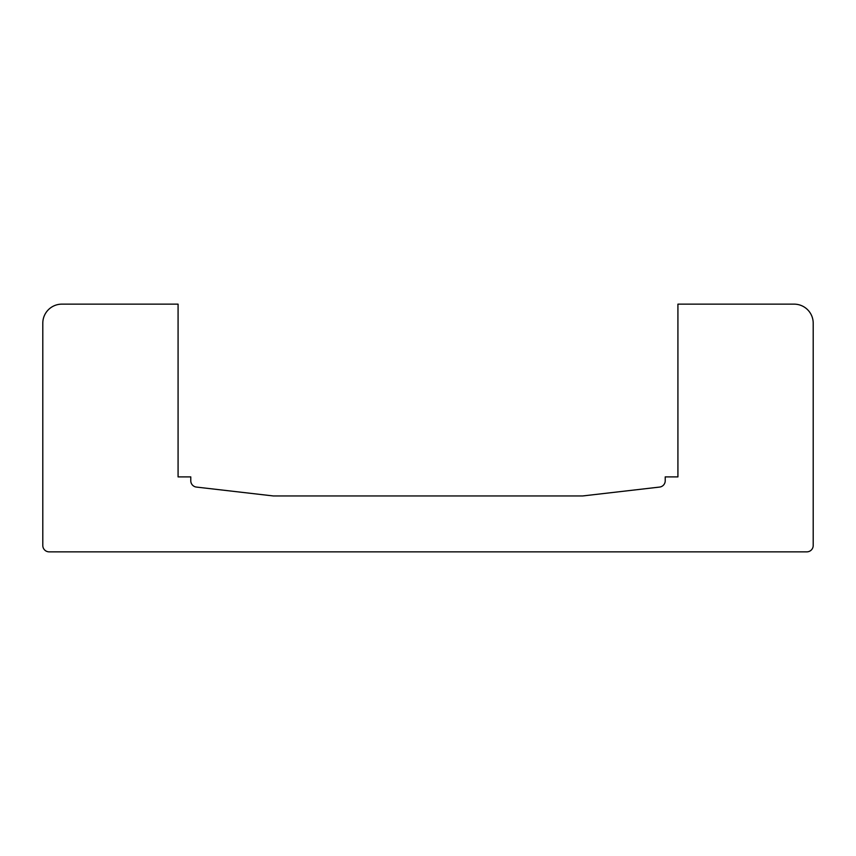 <?xml version="1.0" encoding="UTF-8"?>
<svg xmlns="http://www.w3.org/2000/svg" width="856" height="856" viewBox="0 0 856 856"><rect width="100%" height="100%" fill="white"/><g stroke="black" fill="none" stroke-linecap="round" stroke-linejoin="round"><path stroke-width="1.28" d="M61.857 304.148A19.057 19.057 0 0 0 42.8 323.204L42.8 545.497A6.356 6.356 0 0 0 49.156 551.853L806.844 551.853A6.356 6.356 0 0 0 813.2 545.497L813.2 323.204A19.057 19.057 0 0 0 794.143 304.148L677.92 304.148L677.92 476.899L665.219 476.899L665.219 480.772A6.356 6.356 0 0 1 659.591 487.075L582.647 495.956L273.353 495.956L196.409 487.075A6.356 6.356 0 0 1 190.781 480.772L190.781 476.899L178.08 476.899L178.08 304.148L61.857 304.148"/></g></svg>

